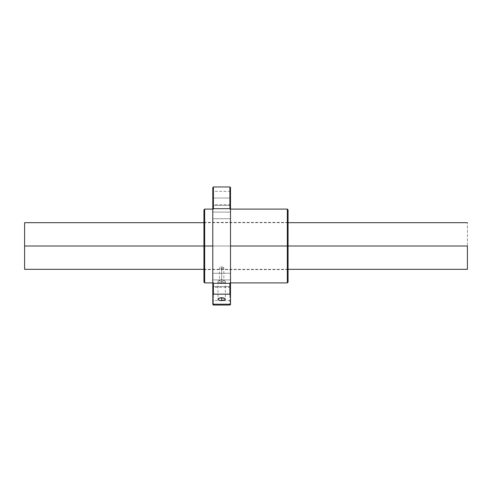 <?xml version="1.0" encoding="UTF-8"?>
<svg xmlns="http://www.w3.org/2000/svg" width="492" height="492" viewBox="0 0 492 492"><rect width="100%" height="100%" fill="white"/><g stroke="black" fill="none" stroke-linecap="round" stroke-linejoin="round"><path stroke-width="0.37" stroke-dasharray="2.46 1.84" d="M288.066 246L203.934 246L288.066 246L288.066 282.162L288.066 222.384L288.066 246L203.934 246L204.672 246L204.672 282.9L204.672 246L212.79 246L212.79 282.9L212.79 209.1L212.79 282.9L212.79 246L204.672 246L204.672 209.1L204.672 246L203.934 246L288.066 246L203.934 246L203.934 209.838L203.934 269.616L203.934 246L288.066 246L288.066 269.616L288.066 222.384L288.066 269.616L288.066 246L287.328 246L287.328 282.9L287.328 246L288.066 246L288.066 209.838L288.066 246M467.4 246L467.4 269.321L467.4 222.679L467.4 246L24.6 246L467.4 246M24.6 269.321L24.6 222.679L24.6 269.321M223.694 268.128L221.646 268.57L221.646 282.869A3.69 1.414 180 0 0 225.336 281.455A3.69 1.414 180 0 0 221.646 280.04L221.646 281.486A2.214 0.849 180 0 0 223.682 280.969A2.214 0.849 180 0 0 223.251 280.053A2.214 0.849 180 0 0 221.646 279.788L221.646 280.04A3.69 1.414 0 0 1 224.321 280.483A3.69 1.414 0 0 1 225.035 282.008A3.69 1.414 0 0 1 221.646 282.869A3.69 1.414 0 0 1 218.257 282.008A3.69 1.414 0 0 1 218.971 280.483A3.69 1.414 0 0 1 221.646 280.04L221.646 279.788A2.214 0.849 0 0 1 223.86 280.637A2.214 0.849 0 0 1 221.646 281.486L221.646 268.57L223.214 268.368L223.86 267.82L223.214 267.168L221.646 266.873L221.646 279.788L221.646 266.873L223.214 267.168L223.86 267.82L223.86 280.637M230.502 279.917L230.502 273.275L230.502 279.917L212.79 279.917L230.502 279.917L230.502 273.275L230.502 279.917L212.79 279.917L212.79 273.275L212.79 279.917L230.502 279.917L230.502 286.559L230.502 273.275L230.502 286.559L230.502 279.917L212.79 279.917L212.79 273.275L212.79 286.559L212.79 273.275L212.79 286.559L212.79 273.275L212.79 279.917L230.502 279.917L230.502 286.559L230.502 279.917L212.79 279.917L212.79 286.559L212.79 279.917L230.502 279.917L230.502 286.559L230.502 279.917M230.502 293.97L230.502 287.328L230.502 293.97L212.79 293.97L230.502 293.97L230.502 287.328L230.502 300.612L230.502 293.97L212.79 293.97L212.79 287.328L212.79 300.612L212.79 287.328L212.79 293.97L230.502 293.97L230.502 300.612L230.502 293.97M230.502 212.083L230.502 205.441L230.502 212.083L212.79 212.083L230.502 212.083L230.502 205.441L230.502 212.083L212.79 212.083L212.79 205.441L212.79 212.083L230.502 212.083L230.502 205.441L230.502 218.725L230.502 205.441L230.502 218.725L230.502 212.083L212.79 212.083L212.79 205.441L212.79 218.725L212.79 205.441L212.79 218.725L212.79 205.441L212.79 212.083L230.502 212.083L230.502 218.725L230.502 212.083L212.79 212.083L212.79 218.725L212.79 212.083L230.502 212.083L230.502 218.725L230.502 212.083M230.502 198.03L230.502 191.388L230.502 198.03L212.79 198.03L230.502 198.03L230.502 191.388L230.502 204.672L230.502 198.03L212.79 198.03L212.79 191.388L212.79 204.672L212.79 191.388L212.79 198.03L230.502 198.03L230.502 204.672L230.502 198.03M203.934 282.162L203.934 246L203.934 282.162M230.502 246L287.328 246L287.328 209.1L287.328 246L230.502 246L230.502 282.9L230.502 246M212.79 304.425L212.79 282.328L213.405 283.312L229.887 283.312L229.887 305.04L229.887 283.312L230.502 282.328L230.502 209.672L229.887 208.688L230.502 209.672L230.502 187.575L230.502 304.32M229.887 208.688L229.887 186.96L229.887 208.688L213.405 208.688L212.79 209.672L212.79 187.575L212.79 209.672L213.405 208.688L213.405 186.96L213.405 208.688L229.887 208.688M212.79 304.234L212.79 282.328L213.405 283.312L213.405 305.04L213.405 283.312L229.887 283.312L230.502 282.328L230.502 304.425M212.79 282.328L212.79 209.672L212.79 282.328M221.209 266.898L221.646 266.873L221.209 266.898M220.416 267.045L220.797 266.953L220.416 267.045M220.416 268.454L220.797 268.521L220.416 268.454M221.215 268.558L221.646 268.57L221.215 268.558M212.79 246L212.79 209.1L212.79 246M212.79 198.03L212.79 204.672L212.79 198.03M212.79 212.083L212.79 218.725L212.79 212.083M212.79 293.97L212.79 300.612L212.79 293.97M212.79 279.917L212.79 286.559L212.79 279.917M219.598 267.482L219.432 280.637A2.214 0.849 0 0 1 221.646 279.788A2.214 0.849 180 0 0 220.041 280.053A2.214 0.849 180 0 0 219.61 280.969A2.214 0.849 180 0 0 221.646 281.486A2.214 0.849 0 0 1 219.432 280.637M221.646 282.869L221.646 280.04A3.69 1.414 180 0 0 217.956 281.455A3.69 1.414 180 0 0 221.646 282.869M288.066 269.321L203.934 269.321M288.066 222.679L203.934 222.679M225.336 281.455L225.336 299.185M223.251 280.053L224.321 280.483M230.502 273.275L212.79 273.275L230.502 273.275M230.502 287.328L212.79 287.328M230.502 205.441L212.79 205.441L230.502 205.441M230.502 191.388L212.79 191.388M288.066 222.384L203.934 222.384M288.066 269.616L203.934 269.616M230.502 204.672L212.79 204.672M230.502 218.725L212.79 218.725L230.502 218.725M230.502 286.559L212.79 286.559L230.502 286.559M230.502 300.612L212.79 300.612M220.041 280.053L218.971 280.483M217.956 281.455L217.956 299.185"/><path stroke-width="0.74" d="M467.4 246L288.066 246L467.4 246L467.4 269.321L467.4 246M203.934 246L24.6 246L24.6 269.321L24.6 246L203.934 246L203.934 282.162L203.934 246L204.672 246L203.934 246L203.934 209.838L203.934 246M24.6 222.679L24.6 246L24.6 222.679L203.934 222.679M221.646 300.594L221.646 297.771A3.69 1.414 0 0 1 225.336 299.185A3.69 1.414 0 0 1 221.646 300.594L219.038 300.182L218.239 299.72L218.03 298.908L220.232 297.875L224.254 298.183L225.262 298.908L225.053 299.72L221.646 300.594A3.69 1.414 0 0 1 217.956 299.185A3.69 1.414 0 0 1 221.646 297.771L221.646 300.594M212.79 282.9L204.672 282.9L204.672 246L204.672 282.9L203.934 282.162M212.79 246L204.672 246L212.79 246M287.328 246L230.502 246L287.328 246L287.328 282.9L287.328 246L288.066 246L287.328 246L287.328 209.1L287.328 246M288.066 282.162L288.066 209.838L288.066 282.162L287.328 282.9L230.502 282.9M230.502 304.32L230.502 187.575L229.887 186.96L229.887 208.688L230.502 209.672L230.502 187.575M212.79 187.575L212.79 209.672L213.405 208.688L213.405 186.96L212.79 187.575L212.79 303.004L213.405 304.204L229.887 304.204L229.887 305.04L229.887 304.204L213.405 304.204L212.79 303.004L212.79 304.425L213.405 305.04L213.405 304.204L213.405 305.04L229.887 305.04L230.502 304.425L230.502 303.004L229.887 304.204L230.502 303.004L230.502 282.328L229.887 283.312L229.887 294.161L230.502 295.36L229.887 294.161L229.887 283.312L213.405 283.312L212.79 282.328L212.79 295.36L213.405 294.161L213.405 283.312L213.405 294.161L229.887 294.161L213.405 294.161L212.79 295.36L212.79 304.234M203.934 209.838L204.672 209.1L204.672 246L204.672 209.1L212.79 209.1M213.405 208.688L229.887 208.688L229.887 186.96L213.405 186.96L213.405 208.688L212.79 209.672L212.79 282.328L213.405 283.312L229.887 283.312L230.502 282.328L230.502 209.672L229.887 208.688L213.405 208.688M467.4 269.321L288.066 269.321M203.934 269.321L24.6 269.321M467.4 222.679L288.066 222.679M230.502 209.1L287.328 209.1L288.066 209.838"/></g></svg>
